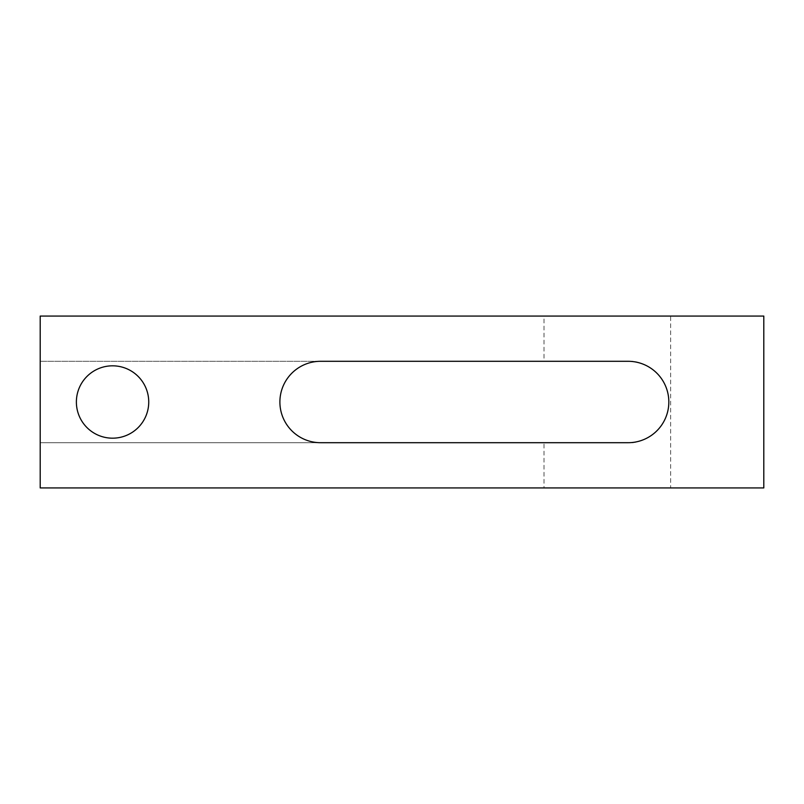 <?xml version="1.0" encoding="UTF-8"?>
<svg xmlns="http://www.w3.org/2000/svg" width="804" height="804" viewBox="0 0 804 804"><rect width="100%" height="100%" fill="white"/><g stroke="black" fill="none" stroke-linecap="round" stroke-linejoin="round"><path stroke-width="0.6" stroke-dasharray="4.02 3.01" d="M670.636 487.927L763.8 487.927L763.8 316.072L670.636 316.072L670.636 487.927L544.006 487.927L544.006 442.702L40.2 442.702L40.2 487.927L544.006 487.927M148.74 402A36.18 36.18 0 0 1 112.56 438.18A36.18 36.18 0 0 1 76.38 402A36.18 36.18 0 0 1 112.56 365.82A36.18 36.18 0 0 1 148.74 402M279.892 402A40.702 40.702 0 0 1 320.595 361.297L40.2 361.297L544.006 361.297L544.006 316.072L40.2 316.072L40.2 442.702L320.595 442.702A40.702 40.702 0 0 1 279.892 402M544.006 361.297L628.125 361.297C640.034 359.659 668.275 371.87 668.827 402C668.275 432.13 640.034 444.341 628.125 442.702L544.006 442.702M670.636 316.072L544.006 316.072"/><path stroke-width="1.21" d="M76.38 402A36.18 36.18 0 0 0 112.56 438.18A36.18 36.18 0 0 0 148.74 402A36.18 36.18 0 0 0 112.56 365.82A36.18 36.18 0 0 0 76.38 402M320.595 361.297A40.702 40.702 0 0 0 279.892 402A40.702 40.702 0 0 0 320.595 442.702L628.125 442.702A40.702 40.702 0 0 0 668.827 402A40.702 40.702 0 0 0 628.125 361.297L320.595 361.297M40.2 316.072L40.2 487.927L763.8 487.927L763.8 316.072L40.2 316.072"/></g></svg>
